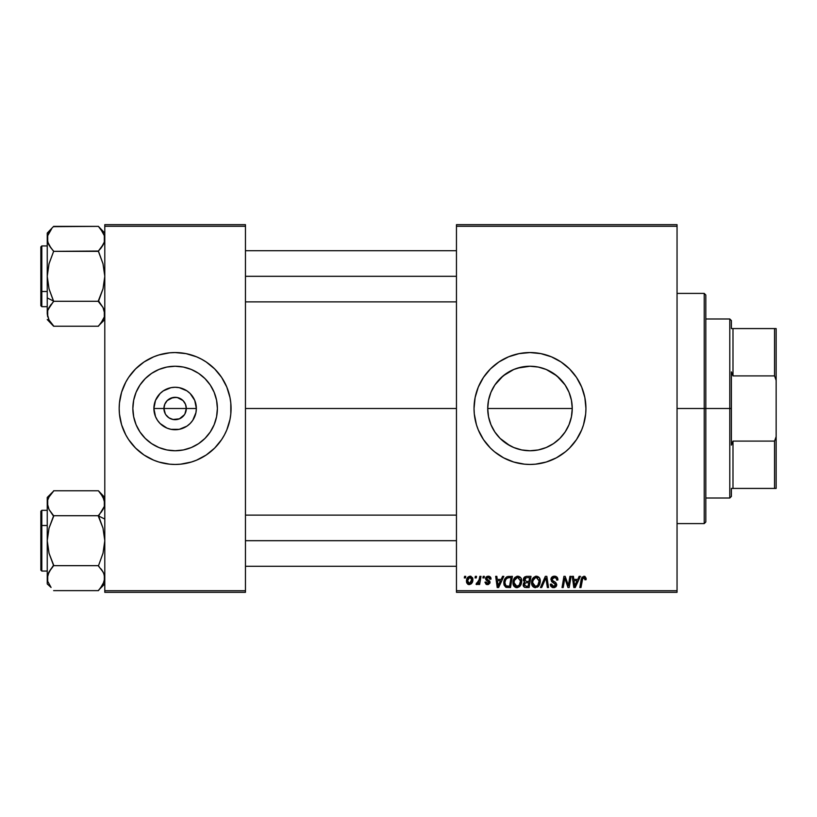 <?xml version="1.0" encoding="UTF-8"?>
<svg xmlns="http://www.w3.org/2000/svg" width="817" height="817" viewBox="0 0 817 817"><rect width="100%" height="100%" fill="white"/><g stroke="black" fill="none" stroke-linecap="round" stroke-linejoin="round"><path stroke-width="1.23" d="M165.32 413.902L163.931 408.5A11.193 11.193 0 0 0 175.124 419.693A11.193 11.193 0 0 0 186.307 408.5L196.346 408.5A21.232 21.232 0 0 1 175.124 429.732A21.232 21.232 0 0 1 153.892 408.5L186.307 408.5A11.193 11.193 0 0 1 175.124 419.693A11.193 11.193 0 0 1 163.931 408.5L164.789 404.221L167.209 400.585L172.938 397.522L177.309 397.522L183.039 400.585L185.459 404.221L186.307 408.5L184.918 413.902M169.824 418.355L173.541 419.581M174.195 419.652L179.403 418.835L172.938 419.478L168.905 417.804L165.82 414.719M168.006 417.14L168.905 417.804M166.464 415.587L167.209 416.415M217.383 408.5A42.259 42.259 0 0 1 175.124 450.759A42.259 42.259 0 0 1 132.854 408.5L133.671 400.259L136.071 392.323L139.983 385.021L145.242 378.618L151.645 373.359L158.947 369.458L166.872 367.047L175.124 366.241L183.365 367.047L191.301 369.458L198.602 373.359L205.006 378.618L210.265 385.021L214.166 392.323L216.576 400.259L217.383 408.5L216.576 416.741L214.166 424.677L210.265 431.979L205.006 438.382L198.602 443.641L191.301 447.542L183.365 449.953L175.124 450.759L166.872 449.953L158.947 447.542L151.645 443.641L145.242 438.382L139.983 431.979L136.071 424.677L133.671 416.741L132.854 408.5A42.259 42.259 0 0 1 175.124 366.241A42.259 42.259 0 0 1 217.383 408.5M228.668 424.707A55.944 55.944 0 0 0 231.068 408.5A55.944 55.944 0 0 1 175.124 464.444A55.944 55.944 0 0 1 119.18 408.5A55.944 55.944 0 0 0 121.58 424.707M121.59 424.769A55.944 55.944 0 0 0 125.757 434.828L128.606 439.587L135.561 448.063L144.037 455.018L153.708 460.185L158.886 462.034L169.64 464.179L175.124 464.444L180.608 464.179L191.362 462.034L196.529 460.185L206.201 455.018L214.687 448.063L221.642 439.587L224.461 434.869A55.944 55.944 0 0 0 228.648 424.769M125.808 434.92A55.944 55.944 0 0 0 128.575 439.536M128.637 439.628A55.944 55.944 0 0 0 221.611 439.628M221.673 439.536A55.944 55.944 0 0 0 224.44 434.92M569.52 393.559L571.42 400.167L572.247 408.5L571.41 416.854L572.247 408.5A42.259 42.259 0 0 1 529.988 450.759A42.259 42.259 0 0 1 487.718 408.5L488.556 416.874L490.997 424.809M562.607 435.369L565.058 432.081L559.839 438.412L553.528 443.6L556.806 441.16M558.358 439.832L559.839 438.412M553.528 443.6L546.154 447.542L538.229 449.953L542.376 448.911M538.229 449.953L529.988 450.759L538.291 449.942M517.61 448.911L515.619 448.247M521.706 449.942L529.998 450.759L521.736 449.953L513.811 447.542L506.438 443.6L509.971 445.725L500.116 438.402L503.16 441.16M497.349 435.359L500.116 438.402L497.349 435.359M474.034 408.531A55.944 55.944 0 0 0 474.309 413.953L476.444 424.738L478.292 429.905L483.47 439.587A55.944 55.944 0 0 0 561.024 455.049M474.309 414.015A55.944 55.944 0 0 0 478.282 429.865M478.313 429.956A55.944 55.944 0 0 0 483.46 439.577L490.425 448.063L494.489 451.75L503.609 457.837L513.74 462.034L524.504 464.179L529.988 464.444L535.472 464.179L546.226 462.034L556.357 457.837L565.476 451.75L569.541 448.063L576.506 439.587L581.673 429.905L583.522 424.738L585.666 413.984L585.932 408.5A55.944 55.944 0 0 1 529.988 464.444A55.944 55.944 0 0 1 474.034 408.5L474.309 413.984M561.105 454.987A55.944 55.944 0 0 0 565.425 451.781M565.527 451.709A55.944 55.944 0 0 0 573.207 444.019M573.258 443.968A55.944 55.944 0 0 0 576.455 439.648M576.547 439.515A55.944 55.944 0 0 0 579.294 434.93M579.355 434.818A55.944 55.944 0 0 0 585.932 408.5L584.86 397.583L581.673 387.095L576.506 377.413L569.541 368.937L561.065 361.982L551.393 356.815L540.895 353.628L529.988 352.556L519.071 353.628L508.572 356.815L498.901 361.982L490.425 368.937L483.47 377.413L478.292 387.095L475.116 397.583L474.034 408.5A55.944 55.944 0 0 1 529.988 352.556A55.944 55.944 0 0 1 585.932 408.5A55.944 55.944 0 0 0 579.355 382.182M245.457 408.5L456.458 408.5L245.457 408.5M184.428 414.719L179.403 418.835M488.362 415.843L487.718 408.623M490.384 423.277L488.556 416.874M492.753 428.506L490.997 424.82M513.76 447.522L509.971 445.725M537.249 450.136L530.019 450.759M550.004 445.725L546.205 447.522M544.449 448.216L538.372 449.922M516.017 368.61L521.654 367.068L529.967 366.241L538.229 367.047L546.154 369.458L553.466 373.359L559.87 378.618L565.129 385.021L569.03 392.323L571.44 400.259L572.247 408.5L571.44 416.741L569.03 424.677L565.129 431.979L559.87 438.392L553.466 443.641M569.01 424.738L567.253 428.435M571.41 416.854L569.572 423.288M456.458 592.325L677.048 592.325L677.048 590.722L456.458 590.722L456.458 226.278L677.048 226.278L677.048 590.722L677.048 224.675L456.458 224.675L677.048 224.675L677.048 226.278L456.458 226.278L456.458 224.675L456.458 590.722L677.048 590.722L677.048 592.325L456.458 592.325L456.458 590.722L456.458 592.325M483.194 576.342L482.918 577.936L484.113 577.936L484.358 576.342L483.194 576.342L484.358 576.342L483.194 576.342L482.918 577.936L484.113 577.936L484.358 576.342L484.113 577.936L482.918 577.936L483.194 576.342M475.341 576.342L475.075 577.936L476.26 577.936L476.505 576.342L475.341 576.342L476.505 576.342L475.341 576.342L475.075 577.936L476.26 577.936L476.505 576.342L476.26 577.936L475.075 577.936L475.341 576.342M517.855 576.199L514.863 577.537L513.045 581.571L513.862 586.065L516.405 587.648L519.847 586.351L521.624 582.347L520.889 577.946L517.855 576.199C514.587 576.976 512.964 579.141 512.984 582.695C512.902 585.523 514.189 587.188 516.844 587.678L520.174 585.983L521.706 581.03C521.716 578.283 520.439 576.669 517.855 576.199M502.578 576.342L501.199 579.396L497.226 579.396L496.848 576.342L495.684 576.342L497.216 587.525L498.636 587.525L503.834 576.342L502.578 576.342L503.834 576.342L502.578 576.342L501.199 579.396L497.226 579.396L496.848 576.342L495.684 576.342L497.216 587.525L498.636 587.525L503.834 576.342L498.636 587.525L497.216 587.525L495.684 576.342L496.848 576.342M523.319 580.172L526.516 576.342L524.677 576.955L523.534 578.528L523.37 580.519L524.698 582.082L523.513 583.205L523.227 585.595L524.882 587.403L529.11 587.525L530.999 576.342L526.516 576.342L530.999 576.342L526.516 576.342L523.299 579.825L524.698 582.082L523.156 584.809L524.698 587.341L529.11 587.525L530.999 576.342L529.11 587.525L526.25 587.525M541.702 587.525L540.456 587.525L545.337 576.342L540.456 587.525L541.702 587.525L545.899 577.936L547.359 587.525L548.534 587.525L546.828 576.342L545.337 576.342L546.828 576.342L545.337 576.342L540.456 587.525L541.702 587.525L545.899 577.936L547.359 587.525L548.534 587.525L546.828 576.342L548.534 587.525L547.359 587.525M586.218 578.426L584.88 576.342L581.959 577.18L579.815 587.525L580.989 587.525L582.787 578.068L584.359 577.599L584.952 579.825L586.167 579.427L583.93 576.199L581.193 579.324L579.815 587.525L580.989 587.525L582.327 579.61L583.859 577.507L585.064 578.855L584.952 579.825L586.116 579.682L584.952 579.825L584.992 578.344M568.734 583.164L569.929 576.342L568.377 585.82L565.15 576.342L563.924 576.342L562.035 587.525L563.209 587.525L564.772 578.038L567.968 587.525L569.194 587.525L571.114 576.342L569.929 576.342L571.114 576.342L569.929 576.342L568.377 585.82L565.15 576.342L563.924 576.342L562.035 587.525L563.209 587.525L564.772 578.038L567.968 587.525L569.194 587.525L571.114 576.342L569.194 587.525L567.968 587.525M579.151 576.342L577.782 579.396L573.81 579.396L573.432 576.342L572.268 576.342L573.8 587.525L575.219 587.525L580.417 576.342L579.151 576.342L580.417 576.342L579.151 576.342L577.782 579.396L573.81 579.396L573.432 576.342L572.268 576.342L573.8 587.525L575.219 587.525L580.417 576.342L575.219 587.525L573.8 587.525L572.268 576.342L573.432 576.342M554.416 576.199L551.945 577.078L550.924 579.151L551.628 581.622L555.54 584.492L554.968 585.993L553.426 586.361L552.098 585.82L551.495 584.073L550.331 584.186L550.842 586.269L552.946 587.627L555.836 586.902L556.704 584.339L555.693 582.48L552.374 580.356L552.251 578.579L554.937 577.548L556.346 578.344L556.724 580.121L557.888 579.978L557.092 577.211L554.416 576.199C552.292 576.291 551.118 577.384 550.913 579.478L555.56 584.778L553.63 586.371L551.495 584.073L550.331 584.186L553.589 587.678L556.724 584.706L555.407 582.255L552.374 580.356L552.067 579.376L554.345 577.507L556.428 578.467L556.724 580.121L557.888 579.978C557.919 577.578 556.765 576.322 554.416 576.199M536.463 576.199L533.47 577.537L531.653 581.571L532.041 585.289L533.378 587.014L535.002 587.648L538.454 586.351L540.221 582.347L539.373 577.762L536.463 576.199C533.184 576.976 531.561 579.141 531.581 582.695C531.51 585.523 532.796 587.188 535.452 587.678L538.771 585.983L540.303 581.03C540.313 578.283 539.036 576.669 536.463 576.199M491.037 578.947L490.608 577.282L489.363 576.353L487.259 576.322L486.013 577.139L485.849 579.713L488.862 582.49L487.483 583.604L486.095 582.01L484.941 582.153L486.105 584.288L488.515 584.482L489.986 582.776L489.659 581.081L486.82 579.008L487.157 577.507L489.036 577.405L489.873 579.243L491.037 579.1L488.26 576.199L485.523 578.548L486.105 580.029L488.74 581.827L487.637 583.604L486.095 582.01L484.941 582.153L487.586 584.625L490.026 582.307L486.677 578.456L488.209 577.211L489.873 579.243L491.037 579.1L489.873 579.243L489.077 577.425L487.667 577.272M509.093 576.342L506.846 576.792L505.12 578.405L504.018 581.05L503.936 584.308L505.968 587.27L510.513 587.525L512.402 576.342L507.296 576.608C504.916 577.976 503.762 580.09 503.823 582.95L506.295 587.382L510.513 587.525L512.402 576.342L510.513 587.525L506.295 587.382M470.112 576.199L468.1 576.986L466.67 579.519L466.803 583.021L468.59 584.563L471.276 583.838L472.686 581.193L472.512 577.69L470.112 576.199C467.62 576.822 466.415 578.497 466.476 581.224L469.193 584.625C471.756 584.002 472.982 582.276 472.88 579.437L470.112 576.199M479.824 576.342L478.66 581.796L477.659 583.144L476.536 583.052L476.076 584.329L477.506 584.41L478.752 582.797L478.456 584.482L479.63 584.482L481.009 576.342L479.824 576.342L481.009 576.342L479.824 576.342L479.242 579.59L476.076 584.329L476.862 584.625L478.752 582.797L478.456 584.482L479.63 584.482L481.009 576.342L479.63 584.482L478.456 584.482M464.587 576.342L464.322 577.936L465.516 577.936L465.751 576.342L464.587 576.342L465.751 576.342L464.587 576.342L464.322 577.936L465.516 577.936L465.751 576.342L465.516 577.936L464.322 577.936L464.587 576.342M506.499 443.641L500.096 438.382L494.847 431.979L490.935 424.677L488.535 416.741L487.718 408.5A42.259 42.259 0 0 1 529.988 366.241A42.259 42.259 0 0 1 572.247 408.5L571.43 400.218L569.01 392.272M546.216 369.478L556.837 375.861L565.098 384.981M567.212 388.494L568.979 392.201M553.487 373.379L550.015 371.286M494.877 384.97L503.149 375.851L513.811 369.458L521.736 367.047L529.988 366.241L538.321 367.068L544.01 368.63M538.28 367.058L542.355 368.089M529.957 366.241L517.59 368.099M509.982 371.265L513.75 369.478M490.997 392.18L492.896 388.238M488.546 400.207L487.718 408.5L488.546 400.167L490.323 393.896M186.307 408.5L163.931 408.5A11.193 11.193 0 0 1 175.124 397.307A11.193 11.193 0 0 1 186.307 408.5A11.193 11.193 0 0 0 175.124 397.307A11.193 11.193 0 0 0 163.931 408.5L153.892 408.5L155.506 400.381L160.112 393.488L163.329 390.853L170.978 387.677L175.124 387.268L179.26 387.677L186.919 390.853L190.136 393.488L194.732 400.381L196.346 408.5L195.937 412.646L192.771 420.295L190.136 423.512L186.919 426.147L179.26 429.323L170.978 429.323L166.995 428.108L160.112 423.512L157.477 420.295L155.506 416.619L153.892 408.5A21.232 21.232 0 0 1 175.124 387.268A21.232 21.232 0 0 1 196.346 408.5L186.307 408.5M104.79 592.325L245.457 592.325L245.457 590.722L104.79 590.722L104.79 226.278L245.457 226.278L245.457 590.722L245.457 224.675L104.79 224.675L245.457 224.675L245.457 226.278L104.79 226.278L104.79 224.675L104.79 590.722L245.457 590.722L245.457 592.325L104.79 592.325L104.79 590.722L104.79 592.325M224.461 434.869L226.809 429.905L229.996 419.417L230.803 413.984L230.803 403.016L229.996 397.583L226.809 387.095L221.642 377.413L214.687 368.937L206.201 361.982L201.493 359.163L196.529 356.815L186.041 353.628L175.124 352.556L169.64 352.821L158.886 354.966L153.708 356.815L144.037 361.982L135.561 368.937L128.606 377.413L125.777 382.131L121.58 392.262L119.445 403.016L119.18 408.5L119.445 413.984L121.58 424.738L125.777 434.869M579.294 382.07A55.944 55.944 0 0 0 576.547 377.485M576.455 377.352A55.944 55.944 0 0 0 573.258 373.032M573.207 372.981A55.944 55.944 0 0 0 565.527 365.291M565.425 365.219A55.944 55.944 0 0 0 561.105 362.013M561.024 361.951A55.944 55.944 0 0 0 478.313 387.044M478.282 387.135A55.944 55.944 0 0 0 474.309 402.985M474.309 403.047A55.944 55.944 0 0 0 474.034 408.469M513.74 354.966L508.572 356.815M490.425 448.063L491.466 449.074M546.226 462.034L551.393 460.185M487.718 408.5L572.247 408.5L487.718 408.5L488.535 400.259L490.935 392.323L494.847 385.021L500.096 378.618L506.499 373.359M497.369 381.621L494.898 384.93M501.597 377.188L500.127 378.588M506.458 373.389L503.149 375.851M565.068 384.94L556.837 375.861M121.58 392.293A55.944 55.944 0 0 0 119.18 408.5A55.944 55.944 0 0 1 175.124 352.556A55.944 55.944 0 0 1 231.068 408.5A55.944 55.944 0 0 0 228.668 392.293M228.648 392.231A55.944 55.944 0 0 0 224.491 382.172M224.44 382.08A55.944 55.944 0 0 0 221.673 377.464M221.611 377.372A55.944 55.944 0 0 0 128.637 377.372M128.575 377.464A55.944 55.944 0 0 0 125.808 382.08M125.757 382.172A55.944 55.944 0 0 0 121.59 392.231M214.687 368.937L213.411 367.711M158.886 354.966L153.708 356.815M123.438 387.095L123.183 387.718M135.561 448.063L136.827 449.289M191.362 462.034L196.529 460.185M226.809 429.905L227.065 429.282M210.909 386.022L210.275 385.032M198.602 373.359L191.301 369.458M152.636 372.715L151.656 373.349M139.983 385.021L136.071 392.323M139.339 430.978L139.973 431.968M151.645 443.641L158.947 447.542M197.602 444.285L198.592 443.651M210.265 431.979L214.166 424.677M165.82 402.281L165.32 403.098M176.043 397.348L170.845 398.165M180.424 398.645L176.707 397.419M182.232 399.86L181.343 399.196M183.784 401.413L183.039 400.585M184.918 403.098L184.428 402.281M564.353 580.969L563.209 587.525L562.035 587.525L563.924 576.342L565.15 576.342L567.478 582.776M568.377 585.82L568.438 585.156M574.371 583.512L573.973 580.703L577.139 580.703L574.668 586.31L573.973 580.703L577.139 580.703L574.617 585.605M574.453 584.104L574.525 584.655M584.992 579.59L583.675 577.517M584.952 579.825L585.043 579.1M582.327 579.61L580.989 587.525L579.815 587.525L581.244 579.049M555.131 576.24L555.958 576.445M557.511 577.895L557.725 578.518M557.888 579.978L556.724 580.121M554.937 577.548L553.936 577.527M553.528 577.599L552.792 577.956M552.088 579.1L552.803 580.744M552.067 579.376L552.374 580.356L555.294 582.184M556.714 585.013L556.05 586.677M554.794 587.505L554.212 587.637M552.935 587.627L552.312 587.474M552.323 587.474L550.852 586.279M550.576 585.738L550.382 585.074M550.321 584.431L551.495 584.073M552.813 586.238L551.832 585.503L553.987 586.351M554.324 586.289L554.835 586.085M555.325 585.615L554.641 583.45M555.56 584.778L555.121 583.777L555.56 584.778M554.14 583.154L553.119 582.613M551.056 578.456L551.465 577.619M551.485 577.588L552.118 576.925M556.52 585.901L556.673 585.309M545.051 579.988L545.286 579.416M539.792 578.518L540.078 579.314M540.088 579.335L540.251 580.162M540.292 580.601L540.282 581.694M539.966 583.644L539.302 585.217M537.31 587.229L538.076 586.708M535.227 587.668L534.604 587.586M532.47 586.065L532.051 585.299M531.775 584.451L532.041 585.289M531.765 584.431L531.622 583.573M531.601 582.112L531.653 581.581M531.653 581.551L531.734 581.04M531.744 581.02L531.867 580.468M532.5 578.896L533.47 577.537M532.898 578.242L533.46 577.548M535.39 576.353L535.901 576.24M537.361 585.626L535.482 586.371L532.745 582.817C532.674 580.029 533.889 578.252 536.381 577.507L539.138 580.979L537.852 585.125L536.616 586.116M535.482 586.371L534.287 586.055M533.787 585.677L532.827 583.808M533.807 579.069L533.225 580.223L535.533 577.65M538.812 583.358L538.189 584.686M535.829 586.34L537.31 585.666M532.745 582.817L532.776 583.44L532.745 582.817M536.381 577.507L537.821 577.987L536.381 577.507M532.95 581.061L533.225 580.223M538.995 579.753L539.138 580.979M524.514 587.27L524.003 586.953M523.503 586.34L523.237 585.605L523.503 586.34M524.197 577.405L523.82 577.936M526.158 586.218L528.15 586.218L528.742 582.735L526.853 582.735L528.742 582.735L528.15 586.218L526.158 586.218L524.32 584.758L525.157 583.052L524.432 585.432L524.963 583.195L526.352 582.756M526.495 581.428L528.967 581.428L529.6 577.65L527.425 577.65L529.6 577.65L528.967 581.428L526.495 581.428L524.463 579.856L524.565 580.53M524.585 580.591L526.281 577.711M524.504 579.416L525.096 578.262M486.973 577.67L486.922 579.171L488.035 579.937L486.677 578.456M489.914 581.612L489.659 581.081M490.016 582.541L489.853 583.236M487.075 584.594L486.462 584.441M484.941 582.153L486.125 582.317M487.259 583.573L488.045 583.552M487.483 583.604L488.862 582.49L488.668 581.704M487.637 583.604L488.74 581.827L485.972 579.876M487.79 581.101L486.912 580.611M486.289 580.193L485.574 578.058M486.105 580.029L485.523 578.548L486.105 580.029M488.811 576.23L489.352 576.353M490.741 577.517L490.956 578.119M490.302 576.925L490.751 577.548M497.788 583.512L497.39 580.703L500.566 580.703L498.084 586.31L497.39 580.703L500.566 580.703L498.033 585.605M497.87 584.104L497.941 584.655M505.662 587.117L504.181 585.248M504.089 584.972L503.854 583.634M504.018 581.04L504.16 580.489M504.283 580.131L504.64 579.253M509.512 577.65L511.003 577.65L509.553 586.218L506.009 585.82L504.988 583.021C504.916 579.723 506.428 577.936 509.512 577.65L511.003 577.65L509.553 586.218L506.571 586.095M506.009 585.82L504.988 583.021L505.12 584.339M505.754 579.682L507.02 578.191L508.654 577.69M508.511 577.711L507.337 578.017M506.683 578.446L505.856 579.488M505.069 581.867L505.743 579.702M505.304 580.764L505.11 581.581M505.008 582.45L504.988 583.021L505.008 582.45M521.644 580.162L521.062 578.252M521.685 581.694L521.706 581.03M521.358 583.644L520.705 585.207M519.5 586.677L517.355 587.648M516.63 587.668L515.496 587.423M513.862 586.065L513.433 585.278M513.168 584.441L512.994 583.134M512.984 582.695L513.045 581.581M513.056 581.551L513.137 581.01M514.179 578.426L515.282 577.159M514.291 578.242L514.853 577.548M516.783 576.353L517.304 576.24M513.137 581.02L513.045 581.571M518.754 585.626L516.885 586.371L514.148 582.817C514.077 580.029 515.282 578.252 517.774 577.507L520.541 580.979L519.255 585.125L516.569 586.351L518.009 586.116M515.19 585.677L514.23 583.808M515.21 579.069L514.618 580.223L517.345 577.537M520.215 583.358L519.581 584.686M517.57 586.279L518.703 585.666M514.148 582.817L514.179 583.44L514.148 582.817M517.774 577.507L519.214 577.987L517.774 577.507M517.559 577.517L516.936 577.65M520.541 580.979L520.5 580.356L520.541 580.979M520.388 579.753L520.5 580.366M470.439 576.21L471.133 576.383M472.726 578.262L472.839 578.834M472.686 581.193L472.522 581.786M472.43 582.041L472.052 582.838M468.58 584.553L467.681 584.145M466.711 582.797L466.487 581.53M466.538 580.264L466.67 579.519M467.59 577.537L468.09 576.996M468.192 583.113L467.681 580.591L469.755 577.251L471.715 579.559L469.571 583.573L467.651 580.907M467.886 579.59L468.529 578.181M471.419 581.469L470.653 582.929M471.685 580.213L471.583 580.856M468.948 577.711L469.785 577.251M468.407 578.385L468.09 579.018M478.588 583.093L478.057 583.889M476.076 584.329L476.862 584.625L476.076 584.329L476.536 583.052L478.057 582.787M476.536 583.052L477.118 583.318L476.536 583.052M478.66 581.786L478.915 581.02M479.13 580.152L479.242 579.59M538.995 582.633L538.863 583.175M507.02 578.191L507.806 577.844M516.885 586.371L515.69 586.055M520.388 582.633L520.266 583.175M467.681 580.591L467.794 579.958M470.429 583.134L469.877 583.481M732.992 441.098L731.389 445.122L731.389 408.5L729.795 408.5L729.795 498.013L729.795 408.5L705.817 408.5L729.795 408.5L729.795 318.987L729.795 408.5L731.389 408.5L731.389 445.122L732.992 441.098L732.992 488.423L732.992 441.098L774.547 441.098L732.992 441.098M731.389 488.423L776.15 488.423L776.15 436.595L774.547 441.098L774.547 488.423L774.547 441.098L776.15 436.595L776.15 488.423L731.389 488.423L731.389 496.419L731.389 488.423M731.389 371.878L731.389 408.5L731.389 371.878L732.992 375.902L732.992 328.577L731.389 328.577L731.389 320.581L731.389 328.577L732.992 328.577L732.992 375.902L774.547 375.902L776.15 380.405L776.15 436.595L776.15 328.577L732.992 328.577L774.547 328.577L774.547 375.902L774.547 328.577L776.15 328.577L776.15 380.405L774.547 375.902L732.992 375.902L731.389 371.878M704.223 408.5L705.817 408.5L705.817 295.008L705.817 521.992L705.817 408.5L704.223 408.5L704.223 293.405L704.223 408.5L677.048 408.5L704.223 408.5L704.223 523.595L704.223 408.5M48.285 243.629L49.04 245.141M48.305 243.68L47.243 238.85L47.703 235.694L50.95 229.71M104.321 235.653L104.321 242.046L100.981 248.133L103.003 245.141L99.225 250.165M103.575 244.017L98.397 251.044L101.134 247.929M53.34 250.727L52.697 250.053M48.029 309.633L53.636 301.279L98.397 301.279L53.636 301.279L49.04 288.881L47.243 276.309L49.01 263.809L53.636 251.34L98.397 251.34L102.993 263.728L104.79 276.309L103.024 288.799L98.397 301.575L102.993 307.468L104.79 313.932M53.636 301.575L49.04 288.881L47.243 276.309L49.01 263.809L53.636 251.34L98.397 251.044L102.993 263.728L104.79 276.309L103.024 288.799L98.397 300.676L102.993 307.468L104.79 313.759L104.321 310.572L104.331 316.904L103.024 320.009L98.397 326.238L53.636 326.238L49.04 320.05L47.243 313.759L47.713 316.955L47.703 310.613L49.01 307.509L52.809 302.443M104.79 313.759L104.331 316.925L101.012 322.981M53.34 301.882L52.697 302.556M50 246.693L53.636 251.34L49.02 245.11L51.052 248.123L47.713 242.046L47.243 238.85L47.703 242.006L47.713 235.674L51.563 228.954M50.44 305.292L47.703 310.603L51.052 304.486M48.877 319.743L48.366 318.722M53.636 226.666L98.397 226.37L53.636 226.37L47.243 233.059L47.243 313.759L49.04 320.05L53.636 325.942L50.95 322.899M47.703 310.583L47.713 316.955M48.509 233.58L48.949 232.733M103.024 307.509L104.321 310.572M102.687 320.591L101.992 321.663M103.024 245.1L104.004 242.976M104.79 239.024L104.321 242.036M245.457 276.309L456.458 276.309L245.457 276.309M100.164 249.114L100.971 248.143M47.243 233.059L47.243 297.929L53.636 301.126L47.243 297.929L47.243 313.759M40.85 261.603L40.85 291.015L41.81 291.495L41.81 261.123M47.243 245.937L41.81 245.937L41.81 291.495L47.243 291.495L41.81 291.495L41.81 306.681L41.81 291.495L40.85 291.015L40.85 246.959M47.243 319.549L53.636 326.238L98.397 326.238L98.622 325.707M100.971 229.567L104.331 235.684L103.013 232.6L98.397 226.37L104.79 233.059M40.85 305.65L40.85 294.222M40.85 291.015L40.85 305.721L41.81 306.681L47.243 306.681M48.744 244.61L47.703 242.016M47.243 238.676L47.713 235.674M100.981 304.486L99.276 302.504M103.759 309.01L103.003 307.488M103.749 573.371L101.594 569.684M101.594 511.708L104.331 506.407L98.397 516.324L102.993 528.119L104.79 540.691L103.024 553.191L98.397 565.956L102.993 571.859M98.694 515.118L99.337 514.444M104.79 497.451L98.397 490.762L53.636 490.762L98.397 490.762L102.993 496.95L104.79 503.241L104.321 500.045L104.331 506.397L103.024 509.491L99.225 514.557M50.899 569.071L53.636 565.66L98.397 565.66L53.636 565.66L49.04 553.272L47.243 540.691L49.01 528.201L53.636 515.721L98.397 515.721L53.636 515.721L49.04 509.532L47.243 503.241L47.713 506.428L47.703 500.075L49.03 496.971L53.411 491.293M98.694 566.273L99.337 566.947M103.728 573.32L104.79 578.15L104.331 581.306L100.471 588.046M103.054 584.329L98.397 590.63L53.636 590.63L98.397 590.63L100.981 587.423M47.713 581.347L47.713 574.954L51.052 568.867L49.03 571.859L52.809 566.835M103.289 572.39L101.083 569M40.85 511.534L40.85 555.397M48.458 572.983L53.636 565.068L49.04 553.272L47.243 540.691L47.243 583.941L51.073 587.454M47.243 497.451L47.713 506.428L47.703 500.096L49.01 496.991L53.636 491.058L47.243 497.451L47.243 540.691L49.01 528.201L53.636 516.324L49.04 509.532L47.243 503.068M51.665 493.223L52.217 492.58M51.052 512.525L52.758 514.496M47.243 577.976L47.243 583.941M47.243 578.16L49.03 571.88M104.004 507.367L100.981 512.514M103.156 497.257L103.667 498.278M103.524 583.42L103.085 584.267M456.458 540.691L245.457 540.691L456.458 540.691M104.79 519.071L98.397 515.874L104.79 519.071M48.029 574.024L47.713 574.954M51.869 567.886L51.062 568.857M41.81 555.877L41.81 525.505L40.85 525.985L41.81 525.505L41.81 571.063L40.85 570.103M47.243 525.505L41.81 525.505L47.243 525.505M104.79 578.324L104.331 574.994L104.79 578.15L103.003 584.421M47.713 506.428L48.274 507.99M98.397 515.425L102.993 528.119L104.79 540.691L103.024 553.191L98.397 565.956L103.013 571.89L104.331 574.984L104.321 581.326M51.062 587.433L47.703 581.316L51.062 587.433M47.243 510.319L41.81 510.319L41.81 525.505L41.81 510.319L40.85 511.279L40.85 570.041M47.243 503.241L47.243 578.15M47.703 500.075L49 497.022M47.937 499.361L47.754 499.902M53.636 491.058L50.072 495.286M104.79 503.241L104.331 506.397M100.981 493.968L104.321 500.045M103.024 571.9L104.331 574.984M102.033 570.307L100.981 568.877M100.971 568.867L103.013 571.89M731.389 496.419L729.795 498.013L705.817 498.013M705.817 318.987L729.795 318.987L731.389 320.581M677.048 293.405L704.223 293.405L705.817 295.008M677.048 523.595L704.223 523.595L705.817 521.992M245.457 250.727L456.458 250.727M245.457 301.882L456.458 301.882M41.81 245.937L40.85 246.897M104.79 319.549L98.397 325.942M456.458 566.273L245.457 566.273M456.458 515.118L245.457 515.118M47.243 571.063L41.81 571.063M98.397 590.334L104.79 583.941"/></g></svg>
